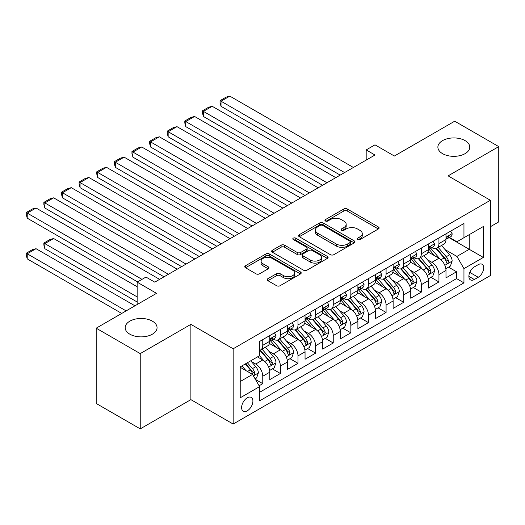 <?xml version="1.0" encoding="UTF-8"?>
<svg xmlns="http://www.w3.org/2000/svg" width="525" height="525" viewBox="0 0 525 525"><rect width="100%" height="100%" fill="white"/><g stroke="black" fill="none" stroke-linecap="round" stroke-linejoin="round"><path stroke-width="0.79" d="M357.597 239.564A1.713 0.991 0 0 0 360.019 239.564L378.387 228.959A2.448 1.411 0 0 0 379.109 227.962A2.448 1.411 0 0 0 378.387 226.964L347.261 208.989A2.448 1.411 0 0 0 343.803 208.989L325.434 219.601A1.713 0.991 0 0 0 324.929 220.297A1.713 0.991 0 0 0 325.434 220.999A1.713 0.991 0 0 0 327.849 220.999L330.232 219.627A7.829 4.515 0 0 1 341.296 219.627L343.888 221.123A7.829 4.515 0 0 1 346.185 224.319A7.829 4.515 0 0 1 343.888 227.509L341.512 228.887A1.713 0.991 0 0 0 341.014 229.582A1.713 0.991 0 0 0 341.512 230.285A1.713 0.991 0 0 0 343.934 230.285L346.31 228.907A7.829 4.515 0 0 1 357.381 228.907L359.973 230.409A7.829 4.515 0 0 1 362.263 233.599A7.829 4.515 0 0 1 359.973 236.795L357.597 238.166A1.713 0.991 0 0 0 357.092 238.868A1.713 0.991 0 0 0 357.597 239.564L357.597 238.166M152.388 321.162A15.947 9.207 0 0 0 135.017 319.167A15.947 9.207 0 0 0 125.173 327.672A15.947 9.207 0 0 0 129.839 334.182A15.947 9.207 0 0 0 147.217 336.177A15.947 9.207 0 0 0 157.06 327.672A15.947 9.207 0 0 0 152.388 321.162M465.098 140.621A15.947 9.207 0 0 0 447.727 138.626A15.947 9.207 0 0 0 437.883 147.131A15.947 9.207 0 0 0 442.549 153.641A15.947 9.207 0 0 0 459.926 155.636A15.947 9.207 0 0 0 469.77 147.131A15.947 9.207 0 0 0 465.098 140.621M247.262 410.826A7.973 4.6 120 0 0 252.473 403.797A7.973 4.6 120 0 0 251.245 397.412A7.973 4.6 120 0 0 247.262 397.806A7.973 4.6 120 0 0 242.051 404.827A7.973 4.6 120 0 0 243.272 411.219A7.973 4.6 120 0 0 247.262 410.826M267.888 278.677A2.448 1.411 0 0 0 267.173 279.674A2.448 1.411 0 0 0 267.888 280.678L276.623 285.718A2.448 1.411 0 0 0 280.081 285.718L300.484 273.938A2.448 1.411 0 0 0 301.206 272.941A2.448 1.411 0 0 0 300.484 271.937L269.358 253.969A2.448 1.411 0 0 0 265.899 253.969L245.497 265.748A2.448 1.411 0 0 0 244.781 266.746A2.448 1.411 0 0 0 245.497 267.743L256.043 273.833A2.448 1.411 0 0 0 259.501 273.833L268.236 268.793A2.448 1.411 0 0 0 268.951 267.796A2.448 1.411 0 0 0 268.236 266.798L263.005 263.78A6.543 3.78 0 0 1 261.089 261.109A6.543 3.78 0 0 1 265.125 257.618A6.543 3.78 0 0 1 272.258 258.438L292.747 270.27A6.543 3.78 0 0 1 294.663 272.941A6.543 3.78 0 0 1 290.627 276.426A6.543 3.78 0 0 1 283.493 275.612L280.081 273.637A2.448 1.411 0 0 0 276.623 273.637L267.888 278.677L267.888 280.678M490.383 226.721L498.75 221.891L498.75 146.619L454.709 121.196L394.367 156.03L374.988 144.841L366.181 149.927L374.988 155.013L154.77 282.155L145.963 277.069L137.15 282.155L137.15 304.533M140.234 353.607L140.234 428.879L190.883 399.637L190.883 324.365L140.234 353.607L96.193 328.184L156.529 293.344L137.15 282.155M190.883 324.365L233.166 348.777L490.383 200.274L490.383 275.546L233.166 424.049L233.166 348.777M498.75 146.619L448.101 175.862L490.383 200.274M330.402 254.664A2.448 1.411 0 0 0 333.861 254.664L354.27 242.885A2.448 1.411 0 0 0 354.985 241.887A2.448 1.411 0 0 0 354.27 240.89L323.137 222.922A2.448 1.411 0 0 0 319.679 222.922L299.276 234.701A2.448 1.411 0 0 0 298.561 235.699A2.448 1.411 0 0 0 299.276 236.696L330.402 254.664M293.993 239.938A1.713 0.991 0 0 1 295.733 240.181L295.733 238.147L327.377 256.417A2.448 1.411 0 0 1 328.092 257.414A2.448 1.411 0 0 1 327.377 258.412L306.974 270.191A2.448 1.411 0 0 1 303.516 270.191L272.383 252.223L272.383 250.222A2.448 1.411 0 0 0 271.668 251.226A2.448 1.411 0 0 0 272.383 252.223M272.383 250.222L281.118 245.182A2.448 1.411 0 0 1 284.576 245.182L297.202 252.473A2.448 1.411 0 0 0 300.661 252.473L306.456 249.126A2.448 1.411 0 0 0 307.171 248.128A2.448 1.411 0 0 0 306.456 247.131L293.311 239.544A1.713 0.991 0 0 1 292.806 238.842A1.713 0.991 0 0 1 293.862 237.93A1.713 0.991 0 0 1 295.733 238.147M140.234 428.879L96.193 403.449L96.193 328.184M259.107 385.777L262.762 383.663L255.452 379.444M251.291 361.482L255.714 364.035A9.968 5.755 60 0 1 262.762 376.241L269.811 372.173L269.811 379.595L280.383 373.498L272.363 368.865M268.912 351.31L273.335 353.863A9.968 5.755 60 0 1 280.383 366.069L287.431 362.001L287.431 369.429L297.997 363.326L289.984 358.693M286.532 341.138L290.955 343.691A9.968 5.755 60 0 1 297.997 355.898L305.045 351.829L305.045 359.258L315.617 353.154L307.598 348.521M304.146 330.967L308.569 333.519A9.968 5.755 60 0 1 315.617 345.726L322.665 341.657L322.665 349.086L333.237 342.983L325.218 338.356M321.766 320.795L326.189 323.348A9.968 5.755 60 0 1 333.237 335.554L340.279 331.485L340.279 338.914L350.851 332.811L342.838 328.184M339.38 310.623L343.803 313.176A9.968 5.755 60 0 1 350.851 325.382L357.899 321.313L357.899 328.742L368.471 322.639L360.452 318.012M357 300.451L361.423 303.01A9.968 5.755 60 0 1 368.471 315.21L375.513 311.148L375.513 318.57L386.085 312.467L378.072 307.84M374.614 290.279L379.037 292.838A9.968 5.755 60 0 1 386.085 305.045L393.133 300.976L393.133 308.398L403.705 302.295L395.686 297.668M392.234 280.114L396.657 282.667A9.968 5.755 60 0 1 403.705 294.873L410.753 290.804L410.753 298.226L421.319 292.123L413.306 287.497M409.848 269.942L414.277 272.495A9.968 5.755 60 0 1 421.319 284.701L428.367 280.632L428.367 288.054L438.939 281.951L438.939 274.529A9.968 5.755 -120 0 0 431.891 262.323L427.468 259.77M430.92 277.325L438.939 281.951M269.811 372.173A9.968 5.755 -120 0 0 262.762 359.966L257.48 356.915M287.431 362.001A9.968 5.755 -120 0 0 280.383 349.794L269.489 343.508M305.045 351.829A9.968 5.755 -120 0 0 297.997 339.623L287.103 333.336M322.665 341.657A9.968 5.755 -120 0 0 315.617 329.451L304.723 323.164M340.279 331.485A9.968 5.755 -120 0 0 333.237 319.279L322.337 312.992M357.899 321.313A9.968 5.755 -120 0 0 350.851 309.113L339.957 302.82M375.513 311.148A9.968 5.755 -120 0 0 368.471 298.942L357.571 292.648M393.133 300.976A9.968 5.755 -120 0 0 386.085 288.77L375.191 282.476M410.753 290.804A9.968 5.755 -120 0 0 403.705 278.598L392.812 272.304M428.367 280.632A9.968 5.755 -120 0 0 421.319 268.426L410.425 262.132M478.223 264.659L474.351 266.897A7.724 4.462 120 0 0 469.304 273.702A7.724 4.462 120 0 0 470.485 279.897A7.724 4.462 120 0 0 474.351 279.51L478.223 277.272A7.724 4.462 120 0 0 483.269 270.467A7.724 4.462 120 0 0 482.088 264.278A7.724 4.462 120 0 0 478.223 264.659M240.214 381.531L252.545 374.41L259.593 386.617L259.593 400.857L463.956 282.87L463.956 268.629L456.908 256.423L445.088 249.598M259.593 386.617L240.214 397.806L240.214 366.883L259.593 355.694L259.593 341.453L463.956 223.466L463.956 237.707L483.335 226.518L483.335 257.44L463.956 268.629M273.243 339.163L273.335 339.216A9.968 5.755 60 0 0 278.316 339.708L285.364 335.639A9.968 5.755 -120 0 0 287.431 331.078L287.431 325.382M290.863 328.991L290.955 329.044A9.968 5.755 60 0 0 295.936 329.543L302.984 325.474A9.968 5.755 -120 0 0 305.045 320.906L305.045 315.21M308.477 318.819L308.569 318.872A9.968 5.755 60 0 0 313.55 319.371L320.598 315.302A9.968 5.755 -120 0 0 322.665 310.734L322.665 305.038M326.097 308.647L326.189 308.7A9.968 5.755 60 0 0 331.17 309.199L338.218 305.13A9.968 5.755 -120 0 0 340.279 300.569L340.279 294.873M343.711 298.476L343.803 298.535A9.968 5.755 60 0 0 348.79 299.027L355.832 294.958A9.968 5.755 -120 0 0 357.899 290.397L357.899 284.701M361.331 288.31L361.423 288.363A9.968 5.755 60 0 0 366.404 288.855L373.452 284.786A9.968 5.755 -120 0 0 375.513 280.225L375.513 274.529M378.945 278.138L379.037 278.191A9.968 5.755 60 0 0 384.024 278.683L391.072 274.614A9.968 5.755 -120 0 0 393.133 270.053L393.133 264.357M396.565 267.967L396.657 268.019A9.968 5.755 60 0 0 401.638 268.511L408.686 264.442A9.968 5.755 -120 0 0 410.753 259.882L410.753 254.185M414.179 257.795L414.277 257.847A9.968 5.755 60 0 0 419.258 258.339L426.307 254.271A9.968 5.755 -120 0 0 428.367 249.71L428.367 244.013M259.593 392.313L456.553 278.598L456.553 271.779L445.988 277.882L445.988 270.46A9.968 5.755 -120 0 0 438.939 258.254L428.046 251.961M431.799 247.623L431.891 247.675A9.968 5.755 -120 0 0 436.872 248.168A9.968 5.755 -120 0 0 438.939 243.607L438.939 237.91M436.872 248.168L443.92 244.099A9.968 5.755 -120 0 0 445.988 239.538L445.988 233.842M262.762 339.623L262.762 345.319A9.968 5.755 60 0 1 260.702 349.88A9.968 5.755 60 0 1 259.593 350.287M260.702 349.88L267.75 345.811A9.968 5.755 -120 0 0 269.811 341.25L269.811 335.554M280.383 329.451L280.383 335.147A9.968 5.755 60 0 1 278.316 339.708M297.997 319.279L297.997 324.975A9.968 5.755 60 0 1 295.936 329.543M315.617 309.107L315.617 314.803A9.968 5.755 60 0 1 313.55 319.371M333.237 298.942L333.237 304.631A9.968 5.755 60 0 1 331.17 309.199M350.851 288.77L350.851 294.466A9.968 5.755 60 0 1 348.79 299.027M368.471 278.598L368.471 284.294A9.968 5.755 60 0 1 366.404 288.855M386.085 268.426L386.085 274.122A9.968 5.755 60 0 1 384.024 278.683M403.705 258.254L403.705 263.95A9.968 5.755 60 0 1 401.638 268.511M421.319 248.082L421.319 253.778A9.968 5.755 60 0 1 419.258 258.339M421.319 284.701L421.319 292.123M403.705 294.873L403.705 302.295M386.085 305.045L386.085 312.467M368.471 315.21L368.471 322.639M350.851 325.382L350.851 332.811M333.237 335.554L333.237 342.983M315.617 345.726L315.617 353.154M297.997 355.898L297.997 363.326M280.383 366.069L280.383 373.498M262.762 376.241L262.762 383.663M252.545 374.41L240.214 367.29M456.908 256.423L469.238 249.303L469.238 234.655L483.335 226.518M449.065 237.654L483.335 257.44M449.42 237.451L456.908 241.776L463.956 237.707M190.883 399.637L233.166 424.049M366.181 149.927L366.181 160.099M448.54 267.153L456.553 271.779M456.553 278.598L463.956 282.87M358.28 239.807L359.973 238.829A7.829 4.515 0 0 0 362.263 235.633L362.263 233.599M346.185 224.319L346.185 226.354A7.829 4.515 0 0 1 343.888 229.543L342.195 230.521M378.354 228.979L347.261 211.024A2.448 1.411 0 0 0 343.803 211.024L326.117 221.242M354.237 242.904L323.137 224.956A2.448 1.411 0 0 0 319.679 224.956L299.309 236.716M349.945 242.589A1.713 0.991 0 0 0 350.444 241.887A1.713 0.991 0 0 0 349.945 241.192L322.619 225.415A1.713 0.991 0 0 0 320.197 225.415L317.691 226.866A7.829 4.515 0 0 0 315.4 230.055A7.829 4.515 0 0 0 317.691 233.251L336.367 244.033A7.829 4.515 0 0 0 347.438 244.033L349.945 242.589L349.945 244.624A1.713 0.991 0 0 0 350.444 243.922L350.444 241.887M315.4 230.055L315.4 232.089A7.829 4.515 0 0 0 317.691 235.285L317.691 233.251M349.945 244.624L347.438 246.067A7.829 4.515 0 0 1 336.367 246.067L317.691 235.285M272.416 252.243L281.118 247.216L281.118 245.182M307.171 248.128L307.171 250.162A2.448 1.411 0 0 1 306.456 251.16L300.661 254.507A2.448 1.411 0 0 1 297.202 254.507L284.576 247.216A2.448 1.411 0 0 0 281.118 247.216M295.733 240.181L327.344 258.431M310.301 260.033A6.543 3.78 0 0 0 317.428 260.853A6.543 3.78 0 0 0 321.471 257.362A6.543 3.78 0 0 0 319.554 254.691L312.329 250.523A2.448 1.411 0 0 0 308.871 250.523L303.082 253.87A2.448 1.411 0 0 0 302.367 254.868A2.448 1.411 0 0 0 303.082 255.865L310.301 260.033L310.301 262.067A6.543 3.78 0 0 0 317.428 262.887A6.543 3.78 0 0 0 321.471 259.396L321.471 257.362M302.367 254.868L302.367 256.902A2.448 1.411 0 0 0 303.082 257.9L303.082 255.865M310.301 262.067L303.082 257.9M294.663 272.941L294.663 274.975A6.543 3.78 0 0 1 290.627 278.46A6.543 3.78 0 0 1 283.493 277.646L280.081 275.671A2.448 1.411 0 0 0 276.623 275.671L267.921 280.691M261.089 261.109L261.089 263.143A6.543 3.78 0 0 0 263.005 265.814L263.005 263.78M268.203 268.813L263.005 265.814M300.451 273.958L269.358 256.003A2.448 1.411 0 0 0 265.899 256.003L245.529 267.763M445.837 268.715L450.391 266.083L452.15 260.997A6.602 3.813 -120 0 0 449.577 254.802L441.532 245.483M439.917 258.897L430.717 248.246M221.012 146.98L304.959 195.444L185.778 126.637L184.807 123.027L184.807 120.993L190.975 117.429L194.585 116.465L185.778 121.551L185.778 126.637M434.68 255.793L429.345 249.611A15.822 9.135 -120 0 0 428.853 249.067M435.98 248.528L444.117 257.952A6.602 3.813 60 0 1 446.473 262.5L446.952 263.281L447.845 263.156L448.586 261.279A6.602 3.813 -120 0 0 446.23 256.732L438.185 247.413M436.459 248.371L445.207 258.503A3.367 1.942 60 0 1 446.053 259.816L448.586 261.279M344.597 172.561L221.012 101.207L221.012 106.293L340.193 175.101M450.653 231.144L452.15 233.737A6.602 3.813 60 0 1 450.785 236.663L447.438 238.593A6.602 3.813 -120 0 0 448.586 237.07L448.448 236.486M353.404 167.475L229.819 96.121L221.012 101.207L220.041 100.649L226.209 97.086L229.819 96.121M446.204 238.901L446.23 238.901A6.602 3.813 -120 0 0 447.438 238.593M447.733 236.578L448.586 237.07C448.173 236.079 447.464 236.486 446.473 238.291A6.602 3.813 60 0 1 445.988 239.236M221.012 106.293L220.041 102.683L220.041 100.649M428.223 278.887L432.771 276.255L434.536 271.169A6.602 3.813 -120 0 0 431.963 264.974L423.911 255.649M422.303 269.069L413.103 258.418M203.392 157.152L287.339 205.616L168.157 136.808L167.193 133.199L167.193 131.165L173.355 127.601L176.964 126.637L168.157 131.722L168.157 136.808M417.067 265.965L411.725 259.783A15.822 9.135 -120 0 0 411.233 259.232M418.359 258.7L426.503 268.124A6.602 3.813 60 0 1 428.853 272.672L429.338 273.453L430.224 273.328L430.973 271.451A6.602 3.813 -120 0 0 428.617 266.903L420.564 257.585M418.838 258.543L427.586 268.675A3.367 1.942 60 0 1 428.433 269.988L430.973 271.451M410.602 289.058L415.157 286.427L416.916 281.341A6.602 3.813 -120 0 0 414.343 275.146L406.298 265.821M404.683 279.241L395.483 268.59M185.778 167.324L269.725 215.788L150.544 146.98L149.572 143.371L149.572 141.337L155.741 137.773L159.351 136.808L150.544 141.894L150.544 146.98M399.446 276.137L394.111 269.955A15.822 9.135 -120 0 0 393.619 269.404M400.739 268.872L408.883 278.296A6.602 3.813 60 0 1 411.239 282.844L411.718 283.625L412.611 283.5L413.352 281.623A6.602 3.813 -120 0 0 410.996 277.075L402.951 267.757M401.218 268.715L409.966 278.847A3.367 1.942 60 0 1 410.819 280.16L413.352 281.623M392.982 299.23L397.537 296.599L399.302 291.513A6.602 3.813 -120 0 0 396.729 285.311L388.677 275.993M387.063 289.413L377.869 278.762M168.157 177.489L252.105 225.96L132.923 157.152L131.952 153.536L131.952 151.502L138.121 147.945L141.73 146.98L132.923 152.066L132.923 157.152M381.833 286.309L376.491 280.127A15.822 9.135 -120 0 0 375.998 279.576M383.125 279.044L391.269 288.468A6.602 3.813 60 0 1 393.619 293.016L394.098 293.797L394.99 293.672L395.732 291.795A6.602 3.813 -120 0 0 393.383 287.247L385.33 277.928M383.604 278.887L392.352 289.012A3.367 1.942 60 0 1 393.199 290.332L395.732 291.795M375.368 309.402L379.923 306.771L381.682 301.685A6.602 3.813 -120 0 0 379.109 295.483L371.063 286.164M369.449 299.585L360.248 288.934M150.544 187.661L234.485 236.132L115.303 167.324L114.338 163.708L114.338 161.674L120.501 158.117L124.117 157.152L115.303 162.238L115.303 167.324M364.212 296.481L358.87 290.299A15.822 9.135 -120 0 0 358.385 289.748M365.505 289.209L373.649 298.64A6.602 3.813 60 0 1 376.005 303.188L376.484 303.968L377.377 303.844L378.118 301.967A6.602 3.813 -120 0 0 375.762 297.419L367.717 288.1M365.984 289.058L374.732 299.184A3.367 1.942 60 0 1 375.585 300.503L378.118 301.967M326.977 182.733L203.392 111.379L203.392 116.465L322.573 185.273M433.04 241.316L434.536 243.908A6.602 3.813 60 0 1 433.164 246.835L429.817 248.765A6.602 3.813 -120 0 0 430.973 247.242L430.828 246.658M335.79 177.647L212.205 106.293L203.392 111.379L202.427 110.821L208.589 107.257L212.205 106.293M428.59 249.073L428.617 249.073A6.602 3.813 -120 0 0 429.817 248.765M430.119 246.75L430.973 247.242C430.553 246.251 429.85 246.658 428.853 248.463A6.602 3.813 60 0 1 428.367 249.401M203.392 116.465L202.427 112.855L202.427 110.821M309.363 192.905L184.807 120.993M415.419 251.488L416.916 254.08A6.602 3.813 60 0 1 415.551 257.001L412.204 258.937A6.602 3.813 -120 0 0 413.352 257.414L413.214 256.83M318.17 187.819L194.585 116.465M410.97 259.245L410.996 259.245A6.602 3.813 -120 0 0 412.204 258.937M412.499 256.922L413.352 257.414C412.939 256.423 412.23 256.83 411.239 258.635A6.602 3.813 60 0 1 410.753 259.573M291.743 203.077L167.193 131.165M397.799 261.66L399.302 264.252A6.602 3.813 60 0 1 397.93 267.173L394.583 269.108A6.602 3.813 -120 0 0 395.732 267.586L395.594 267.002M300.556 197.991L176.964 126.637M393.356 269.417L393.383 269.417A6.602 3.813 -120 0 0 394.583 269.108M394.879 267.094L395.732 267.586C395.318 266.595 394.616 267.002 393.619 268.807A6.602 3.813 60 0 1 393.133 269.745M274.129 213.242L149.572 141.337M380.185 271.832L381.682 274.424A6.602 3.813 60 0 1 380.317 277.344L376.97 279.28A6.602 3.813 -120 0 0 378.118 277.758L377.98 277.174M282.936 208.156L159.351 136.808M375.736 279.589L375.762 279.589A6.602 3.813 -120 0 0 376.97 279.28M377.265 277.266L378.118 277.758C377.705 276.76 376.996 277.167 376.005 278.978A6.602 3.813 60 0 1 375.513 279.917M357.748 319.567L362.303 316.942L364.061 311.857A6.602 3.813 -120 0 0 361.495 305.655L353.443 296.336M351.829 309.757L342.628 299.106M132.923 197.833L216.871 246.304L97.689 177.489L96.718 173.88L96.718 171.846L102.887 168.289L106.496 167.324L97.689 172.41L97.689 177.489M346.598 306.652L341.257 300.471A15.822 9.135 -120 0 0 340.764 299.919M347.891 299.381L356.029 308.812A6.602 3.813 60 0 1 358.385 313.359L358.864 314.14L359.756 314.016L360.498 312.139A6.602 3.813 -120 0 0 358.148 307.591L350.096 298.272M348.37 299.23L357.118 309.356A3.367 1.942 60 0 1 357.965 310.675L360.498 312.139M256.508 223.414L131.952 151.502M362.565 282.004L364.061 284.596A6.602 3.813 60 0 1 362.696 287.516L359.349 289.452A6.602 3.813 -120 0 0 360.498 287.93L360.36 287.346M265.322 218.328L141.73 146.98M358.122 289.761L358.148 289.761A6.602 3.813 -120 0 0 359.349 289.452M359.645 287.438L360.498 287.93C360.084 286.932 359.382 287.339 358.385 289.15A6.602 3.813 60 0 1 357.899 290.089M340.134 329.739L344.682 327.114L346.447 322.028A6.602 3.813 -120 0 0 343.875 315.827L335.823 306.508M334.215 319.928L325.014 309.277M115.303 208.005L199.251 256.476L80.069 187.661L79.104 184.052L79.104 182.018L85.267 178.461L88.882 177.489L80.069 182.575L80.069 187.661M328.978 316.824L323.636 310.642A15.822 9.135 -120 0 0 323.151 310.091M330.271 309.553L338.415 318.983A6.602 3.813 60 0 1 340.771 323.531L341.25 324.312L342.142 324.188L342.884 322.311A6.602 3.813 -120 0 0 340.528 317.763L332.476 308.444M330.75 309.402L339.498 319.528A3.367 1.942 60 0 1 340.344 320.847L342.884 322.311M238.895 233.586L114.338 161.674M344.951 292.176L346.447 294.768A6.602 3.813 60 0 1 345.083 297.688L341.736 299.624A6.602 3.813 -120 0 0 342.884 298.102L342.746 297.517M247.702 228.5L124.117 157.152M340.502 299.933L340.528 299.933A6.602 3.813 -120 0 0 341.736 299.624M342.031 297.609L342.884 298.102C342.464 297.104 341.762 297.511 340.771 299.322A6.602 3.813 60 0 1 340.279 300.261M322.514 339.911L327.068 337.286L328.827 332.2A6.602 3.813 -120 0 0 326.255 325.999L318.209 316.68M316.595 330.094L307.394 319.443M97.689 218.177L181.637 266.647L62.455 197.833L61.484 194.224L61.484 192.189L67.653 188.632L71.262 187.661L62.455 192.747L62.455 197.833M311.358 326.996L306.022 320.814A15.822 9.135 -120 0 0 305.53 320.263M312.657 319.725L320.795 329.155A6.602 3.813 60 0 1 323.151 333.703L323.63 334.484L324.522 334.359L325.264 332.483A6.602 3.813 -120 0 0 322.908 327.935L314.862 318.609M313.136 319.574L321.884 329.7A3.367 1.942 60 0 1 322.731 331.019L325.264 332.483M221.274 243.757L96.718 171.846M327.331 302.348L328.827 304.94A6.602 3.813 60 0 1 327.462 307.86L324.115 309.796A6.602 3.813 -120 0 0 325.264 308.273L325.126 307.689M230.081 238.672L106.496 167.324M322.882 310.104L322.908 310.104A6.602 3.813 -120 0 0 324.115 309.796M324.411 307.781L325.264 308.273C324.85 307.276 324.142 307.683 323.151 309.494A6.602 3.813 60 0 1 322.665 310.433M304.9 350.083L309.448 347.458L311.213 342.372A6.602 3.813 -120 0 0 308.641 336.171L300.589 326.852M298.981 340.266L289.78 329.615M80.069 228.349L164.017 276.813L44.835 208.005L43.87 204.396L43.87 202.361L50.032 198.804L53.642 197.833L44.835 202.919L44.835 208.005M293.744 337.168L288.402 330.986A15.822 9.135 -120 0 0 287.91 330.435M295.037 329.897L303.181 339.327A6.602 3.813 60 0 1 305.53 343.875L306.016 344.656L306.908 344.531L307.65 342.654A6.602 3.813 -120 0 0 305.294 338.107L297.242 328.781M295.516 329.746L304.264 339.872A3.367 1.942 60 0 1 305.11 341.191L307.65 342.654M203.661 253.929L79.104 182.018M309.717 312.519L311.213 315.112A6.602 3.813 60 0 1 309.842 318.032L306.495 319.961A6.602 3.813 -120 0 0 307.65 318.445L307.506 317.855M212.468 248.843L88.882 177.489M305.268 320.276L305.294 320.276A6.602 3.813 -120 0 0 306.495 319.961M306.797 317.953L307.65 318.445C307.23 317.448 306.528 317.855 305.53 319.666A6.602 3.813 60 0 1 305.045 320.604M287.28 360.255L291.834 357.63L293.593 352.544A6.602 3.813 -120 0 0 291.021 346.342L282.975 337.024M281.361 350.438L272.16 339.787M62.455 238.521L137.589 281.899L27.221 218.177L26.25 214.567L26.25 212.533L32.419 208.97L36.028 208.005L27.221 213.091L27.221 218.177M276.124 347.34L270.788 341.158A15.822 9.135 -120 0 0 270.296 340.607M277.423 340.069L285.561 349.492A6.602 3.813 60 0 1 287.917 354.04L288.396 354.828L289.288 354.703L290.03 352.82A6.602 3.813 -120 0 0 287.674 348.272L279.628 338.953M277.896 339.918L286.65 350.044A3.367 1.942 60 0 1 287.497 351.356L290.03 352.82M186.04 264.101L61.484 192.189M292.097 322.691L293.593 325.283A6.602 3.813 60 0 1 292.228 328.204L288.881 330.133A6.602 3.813 -120 0 0 290.03 328.617L289.892 328.027M194.847 259.015L71.262 187.661M287.647 330.448L287.674 330.448A6.602 3.813 -120 0 0 288.881 330.133M289.177 328.125L290.03 328.617C289.616 327.62 288.908 328.027 287.917 329.838A6.602 3.813 60 0 1 287.431 330.776M269.666 370.427L274.214 367.802L275.979 362.716A6.602 3.813 -120 0 0 273.407 356.514L265.355 347.196M137.15 296.907L44.835 243.607L53.642 238.521L137.15 286.735M263.74 360.609L259.527 355.733M44.835 248.692L43.87 245.083L43.87 243.049L44.835 243.607L44.835 248.692L137.15 301.993M258.51 357.512L257.821 356.718M259.803 350.241L267.947 359.664A6.602 3.813 60 0 1 270.296 364.212L270.775 365L271.668 364.875L272.409 362.992A6.602 3.813 -120 0 0 270.06 358.444L262.008 349.125M260.282 350.083L269.03 360.216A3.367 1.942 60 0 1 269.876 361.528L272.409 362.992M43.87 243.049L50.032 239.485L53.642 238.521M168.42 274.273L43.87 202.361M274.477 332.857L275.979 335.455A6.602 3.813 60 0 1 274.608 338.376L271.261 340.305A6.602 3.813 -120 0 0 272.409 338.789L272.272 338.198M177.233 269.187L53.642 197.833M270.034 340.613L270.06 340.613A6.602 3.813 -120 0 0 271.261 340.305M271.563 338.297L272.409 338.789C271.996 337.792 271.294 338.198 270.296 340.01A6.602 3.813 60 0 1 269.811 340.948M255.098 378.833L256.6 377.967L258.359 372.881A6.602 3.813 -120 0 0 255.787 366.686L250.72 360.819M126.138 310.892L27.221 253.778L36.028 248.692L134.951 305.806M245.989 370.624L241.913 365.905M27.221 258.864L26.25 255.255L26.25 253.221L27.221 253.778L27.221 258.864L121.734 313.432M240.89 367.684L240.214 366.896M245.26 363.969L250.327 369.836A6.602 3.813 60 0 1 252.683 374.384L253.162 375.172L254.054 375.04L254.796 373.163A6.602 3.813 -120 0 0 252.44 368.616L247.373 362.749M245.667 363.733L251.409 370.387A3.367 1.942 60 0 1 252.262 371.7L254.796 373.163M26.25 253.221L32.419 249.657L36.028 248.692M141.999 279.359L26.25 212.533M159.613 279.359L36.028 208.005M255.714 364.035L262.762 359.966M273.335 353.863L280.383 349.794M290.955 343.691L297.997 339.623M308.569 333.519L315.617 329.451M326.189 323.348L333.237 319.279M343.803 313.176L350.851 309.113M361.423 303.01L368.471 298.942M379.037 292.838L386.085 288.77M396.657 282.667L403.705 278.598M414.277 272.495L421.319 268.426M431.891 262.323L438.939 258.254M438.939 243.607L445.988 239.538M262.762 345.319L269.811 341.25M280.383 335.147L287.431 331.078M297.997 324.975L305.045 320.906M315.617 314.803L322.665 310.734M333.237 304.631L340.279 300.569M350.851 294.466L357.899 290.397M368.471 284.294L375.513 280.225M386.085 274.122L393.133 270.053M403.705 263.95L410.753 259.882M421.319 253.778L428.367 249.71M438.939 274.529L445.988 270.46M469.777 272.396L478.223 277.272M468.891 276.36L474.351 279.51M359.973 238.829L359.973 236.795M341.512 230.285L341.512 228.887M343.888 229.543L343.888 227.509M325.434 220.999L325.434 219.601M343.803 211.024L343.803 208.989M347.261 211.024L347.261 208.989M378.387 228.959L378.387 226.964M299.276 236.696L299.276 234.701M319.679 224.956L319.679 222.922M323.137 224.956L323.137 222.922M354.27 242.885L354.27 240.89M336.367 246.067L336.367 244.033M347.438 246.067L347.438 244.033M284.576 247.216L284.576 245.182M297.202 254.507L297.202 252.473M300.661 254.507L300.661 252.473M306.456 251.16L306.456 249.126M327.377 258.412L327.377 256.417M276.623 275.671L276.623 273.637M280.081 275.671L280.081 273.637M283.493 277.646L283.493 275.612M268.236 268.793L268.236 266.798M245.497 267.743L245.497 265.748M265.899 256.003L265.899 253.969M269.358 256.003L269.358 253.969M300.484 273.938L300.484 271.937M444.833 265.328L452.11 261.128M446.23 256.732L449.577 254.802M440.967 259.77L444.117 257.952M452.11 233.664L445.988 237.202M427.212 275.5L434.49 271.3M428.617 266.903L431.963 264.974M423.353 269.942L426.503 268.124M409.598 285.672L416.87 281.472M410.996 277.075L414.343 275.146M405.733 280.114L408.883 278.296M391.978 295.844L399.256 291.644M393.383 287.247L396.729 285.311M388.119 290.286L391.269 288.468M374.358 306.016L381.636 301.809M375.762 297.419L379.109 295.483M370.499 300.457L373.649 298.64M434.49 243.836L428.367 247.367M416.87 254.008L410.753 257.539M399.256 264.18L393.133 267.711M381.636 274.352L375.513 277.882M356.744 316.188L364.022 311.981M358.148 307.591L361.495 305.655M352.885 310.629L356.029 308.812M364.022 284.524L357.899 288.054M339.124 326.36L346.402 322.153M340.528 317.763L343.875 315.827M335.265 320.801L338.415 318.983M346.402 294.689L340.279 298.226M321.51 336.525L328.788 332.325M322.908 327.935L326.255 325.999M317.645 330.973L320.795 329.155M328.788 304.861L322.665 308.398M303.89 346.697L311.168 342.497M305.294 338.107L308.641 336.171M300.031 341.145L303.181 339.327M311.168 315.033L305.045 318.57M286.276 356.869L293.554 352.669M287.674 348.272L291.021 346.342M282.411 351.31L285.561 349.492M293.554 325.205L287.431 328.742M268.656 367.041L275.933 362.841M270.06 358.444L273.407 356.514M264.797 361.482L267.947 359.664M275.933 335.377L269.811 338.914M253.385 375.861L258.313 373.012M252.44 368.616L255.787 366.686M247.478 371.483L250.327 369.836"/></g></svg>
